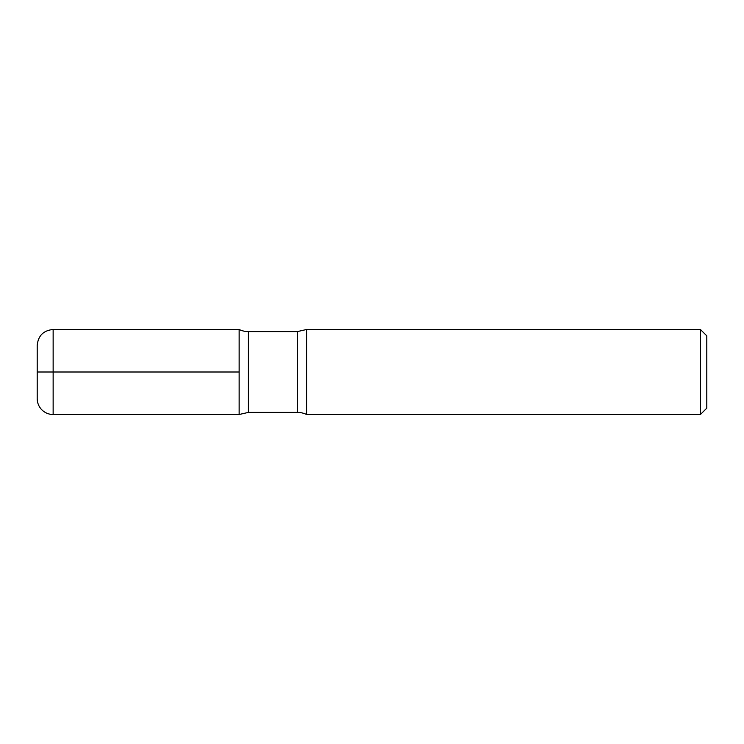 <?xml version="1.0" encoding="UTF-8"?>
<svg xmlns="http://www.w3.org/2000/svg" width="744" height="744" viewBox="0 0 744 744"><rect width="100%" height="100%" fill="white"/><g stroke="black" fill="none" stroke-linecap="round" stroke-linejoin="round"><path stroke-width="1.12" d="M706.8 335.86L706.8 408.14L700.42 414.51L306.593 414.51L306.593 329.49L700.42 329.49L706.8 335.86M700.42 414.51L700.42 329.49M306.593 414.51A21.26 21.26 0 0 0 297.33 412.39L248.412 412.39L248.412 331.61A21.26 21.26 0 0 1 239.14 329.49L239.14 372L239.14 329.49L53.14 329.49L53.14 414.51A15.94 15.94 0 0 1 37.2 398.57L37.2 345.43C38.149 335.749 43.459 330.429 53.14 329.49M248.412 412.39L239.14 414.51L239.14 372L239.14 414.51L53.14 414.51M37.2 372L239.14 372M297.33 412.39L297.33 331.61L248.412 331.61M306.593 329.49L297.33 331.61"/></g></svg>
